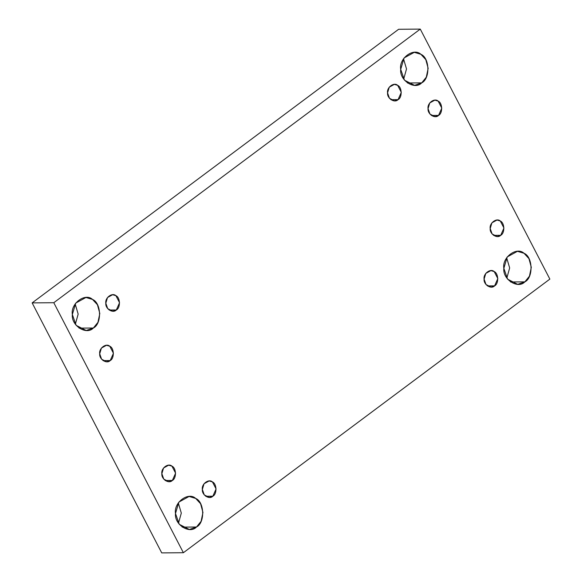 <?xml version="1.0" encoding="UTF-8"?>
<svg xmlns="http://www.w3.org/2000/svg" width="582" height="582" viewBox="0 0 582 582"><rect width="100%" height="100%" fill="white"/><g stroke="black" fill="none" stroke-linecap="round" stroke-linejoin="round"><path stroke-width="0.87" d="M500.709 235.303L503.939 228.028L500.302 221.015L497.006 220.032L491.906 222.833L490.211 228.551L492.11 233.971L497.144 236.547L500.709 235.303L493.558 235.361L500.709 235.303C497.261 239.049 489.549 234.088 490.211 228.551C489.229 223.073 496.642 217.537 500.302 221.015C504.732 222.746 505.038 233.244 500.709 235.303M524.848 281.863L529.438 276.188L531.301 267.313L528.936 258.597L524.026 253.279L517.434 251.322L507.235 256.924L503.845 268.346L507.635 279.193L517.711 284.336L524.848 281.863L510.53 281.979L524.848 281.863C517.944 289.349 502.513 279.425 503.845 268.346C501.88 257.397 516.707 246.332 524.026 253.279C532.894 256.742 533.498 277.745 524.848 281.863M506.66 257.761L509.657 267.946L506.835 278.08L509.657 267.946L506.66 257.761M494.598 285.864L497.828 278.589L494.191 271.576L490.895 270.594L485.795 273.394L484.1 279.113L485.999 284.533L491.033 287.108L494.598 285.864L487.447 285.922L494.598 285.864C491.15 289.61 483.431 284.649 484.1 279.113C483.118 273.635 490.531 268.098 494.191 271.576C498.621 273.307 498.927 283.805 494.598 285.864M212.852 496.213L216.082 488.938L212.445 481.925L209.149 480.943L204.049 483.744L202.354 489.455L204.253 494.882L209.287 497.457L212.852 496.213L205.701 496.271L212.852 496.213C209.404 499.96 201.692 494.998 202.354 489.455C201.372 483.984 208.785 478.448 212.445 481.925C216.875 483.657 217.181 494.154 212.852 496.213M196.498 527.008L201.088 521.334L202.951 512.458L200.586 503.743L195.676 498.425L189.085 496.468L178.885 502.07L175.495 513.491L179.285 524.331L189.361 529.482L196.498 527.008L182.181 527.125L196.498 527.008C189.594 534.494 174.163 524.564 175.495 513.491C173.531 502.542 188.357 491.47 195.676 498.425C204.544 501.888 205.14 522.883 196.498 527.008M178.31 502.906L181.308 513.091L178.485 523.225L181.308 513.091L178.31 502.906M172.359 480.448L175.589 473.173L171.952 466.16L168.656 465.178L163.557 467.979L161.861 473.69L163.76 479.11L168.795 481.685L172.359 480.448L165.208 480.506L172.359 480.448C168.911 484.195 161.199 479.226 161.861 473.69C160.879 468.219 168.293 462.683 171.952 466.16C176.382 467.892 176.688 478.389 172.359 480.448M110.209 360.549L113.439 353.274L109.802 346.254L106.506 345.279L101.406 348.08L99.711 353.791L101.603 359.21L106.644 361.786L110.209 360.549L103.058 360.607L110.209 360.549C106.761 364.288 99.042 359.327 99.711 353.791C98.729 348.312 106.142 342.776 109.802 346.254C114.232 347.985 114.538 358.483 110.209 360.549M93.353 328.022L97.943 322.348L99.806 313.472L97.441 304.757L92.531 299.439L85.94 297.482L75.74 303.084L72.35 314.506L76.14 325.345L86.216 330.496L93.353 328.022L79.043 328.139L93.353 328.022C86.449 335.508 71.019 325.578 72.35 314.506C70.386 303.557 85.212 292.484 92.531 299.439C101.399 302.902 102.003 323.898 93.353 328.022M75.165 303.92L78.163 314.105L75.34 324.239L78.163 314.105L75.165 303.92M116.32 309.988L119.55 302.713L115.913 295.692L112.617 294.718L107.517 297.518L105.822 303.229L107.714 308.649L112.755 311.225L116.32 309.988L109.169 310.046L116.32 309.988C112.872 313.727 105.153 308.766 105.822 303.229C104.84 297.751 112.253 292.215 115.913 295.692C120.343 297.424 120.649 307.922 116.32 309.988M398.066 99.638L401.296 92.363L397.659 85.343L394.363 84.368L389.263 87.169L387.568 92.88L389.46 98.3L394.501 100.875L398.066 99.638L390.915 99.697L398.066 99.638C394.618 103.378 386.899 98.416 387.568 92.88C386.586 87.402 393.999 81.866 397.659 85.343C402.089 87.074 402.395 97.572 398.066 99.638M421.703 82.877L426.293 77.202L428.156 68.327L425.791 59.611L420.881 54.293L414.289 52.336L404.09 57.938L400.7 69.36L404.49 80.207L414.566 85.35L421.703 82.877L407.393 82.993L421.703 82.877C414.799 90.363 399.368 80.44 400.7 69.36C398.735 58.411 413.562 47.346 420.881 54.293C429.749 57.756 430.353 78.759 421.703 82.877M403.515 58.775L406.512 68.96L403.69 79.094L406.512 68.96L403.515 58.775M438.559 115.403L441.789 108.128L438.151 101.115L434.856 100.133L429.756 102.934L428.061 108.645L429.953 114.065L434.994 116.64L438.559 115.403L431.408 115.462L438.559 115.403C435.11 119.15 427.392 114.181 428.061 108.645C427.079 103.174 434.492 97.638 438.151 101.115C442.582 102.839 442.887 113.345 438.559 115.403M420.269 29.1L398.619 29.282L32.141 302.895L53.791 302.713L420.269 29.1L53.791 302.713L32.141 302.895L161.731 552.9L183.381 552.718L161.731 552.9L32.141 302.895L398.619 29.282L420.269 29.1L549.859 279.105L183.381 552.718L53.791 302.713L183.381 552.718L549.859 279.105L420.269 29.1"/></g></svg>
